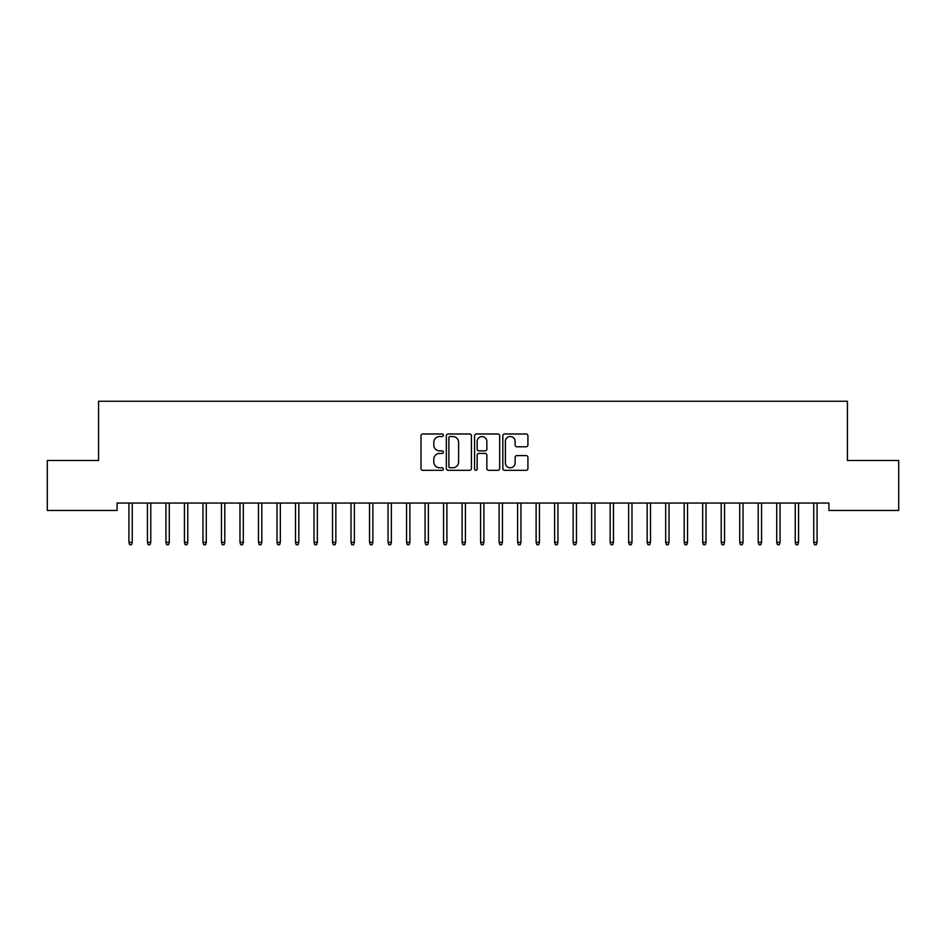 <?xml version="1.0" encoding="UTF-8"?>
<svg xmlns="http://www.w3.org/2000/svg" width="946" height="946" viewBox="0 0 946 946"><rect width="100%" height="100%" fill="white"/><g stroke="black" fill="none" stroke-linecap="round" stroke-linejoin="round"><path stroke-width="1.42" d="M443.39 435.266A1.277 1.277 0 0 0 442.113 433.989L422.815 433.989A1.821 1.821 0 0 0 420.994 435.81L420.994 468.507A1.821 1.821 0 0 0 422.815 470.328L442.113 470.328A1.277 1.277 0 0 0 443.39 469.05A1.277 1.277 0 0 0 442.113 467.785L439.618 467.785A5.818 5.818 0 0 1 433.8 461.967L433.8 459.248A5.818 5.818 0 0 1 439.618 453.43L442.113 453.43A1.277 1.277 0 0 0 443.39 452.164A1.277 1.277 0 0 0 442.113 450.887L439.618 450.887A5.818 5.818 0 0 1 433.8 445.069L433.8 442.35A5.818 5.818 0 0 1 439.618 436.532L442.113 436.532A1.277 1.277 0 0 0 443.39 435.266M526.094 446.796A1.821 1.821 0 0 0 527.915 444.987L527.915 435.81A1.821 1.821 0 0 0 526.094 433.989L504.656 433.989A1.821 1.821 0 0 0 502.834 435.81L502.834 468.507A1.821 1.821 0 0 0 504.656 470.328L526.094 470.328A1.821 1.821 0 0 0 527.915 468.507L527.915 457.426A1.821 1.821 0 0 0 526.094 455.605L516.918 455.605A1.821 1.821 0 0 0 515.109 457.426L515.109 462.925A4.86 4.86 0 0 1 510.249 467.785A4.86 4.86 0 0 1 505.389 462.925L505.389 441.392A4.86 4.86 0 0 1 510.249 436.532A4.86 4.86 0 0 1 515.109 441.392L515.109 444.987A1.821 1.821 0 0 0 516.918 446.796L526.094 446.796M828.921 503.059L117.079 503.059L117.079 510.462L47.3 510.462L47.3 460.489L98.573 460.489L98.573 401.258L847.427 401.258L847.427 460.489L898.7 460.489L898.7 510.462L828.921 510.462L828.921 503.059M471.415 435.81A1.821 1.821 0 0 0 469.594 433.989L448.156 433.989A1.821 1.821 0 0 0 446.335 435.81L446.335 468.507A1.821 1.821 0 0 0 448.156 470.328L469.594 470.328A1.821 1.821 0 0 0 471.415 468.507L471.415 435.81M476.406 433.989L497.844 433.989A1.821 1.821 0 0 1 499.665 435.81L499.665 468.507A1.821 1.821 0 0 1 497.844 470.328L488.668 470.328A1.821 1.821 0 0 1 486.847 468.507L486.847 455.251A1.821 1.821 0 0 0 485.038 453.43L478.948 453.43A1.821 1.821 0 0 0 477.139 455.251L477.139 469.05A1.277 1.277 0 0 1 475.862 470.328A1.277 1.277 0 0 1 474.585 469.05L474.585 435.81A1.821 1.821 0 0 1 476.406 433.989M450.154 436.532A1.277 1.277 0 0 0 448.877 437.809L448.877 466.508A1.277 1.277 0 0 0 450.154 467.785L452.791 467.785A5.818 5.818 0 0 0 458.597 461.967L458.597 442.35A5.818 5.818 0 0 0 452.791 436.532L450.154 436.532M486.847 441.486A4.86 4.86 0 0 0 481.999 436.626A4.86 4.86 0 0 0 477.139 441.486L477.139 449.066A1.821 1.821 0 0 0 478.948 450.887L485.038 450.887A1.821 1.821 0 0 0 486.847 449.066L486.847 441.486M132.251 542.33L131.518 544.742L129.661 544.742L128.928 542.33L132.251 542.33L132.251 503.059M128.928 542.33L128.928 503.059M150.769 542.33L150.024 544.742L148.167 544.742L147.434 542.33L150.769 542.33L150.769 503.059M147.434 542.33L147.434 503.059M169.275 542.33L168.53 544.742L166.685 544.742L165.94 542.33L169.275 542.33L169.275 503.059M165.94 542.33L165.94 503.059M187.781 542.33L187.036 544.742L185.191 544.742L184.446 542.33L187.781 542.33L187.781 503.059M184.446 542.33L184.446 503.059M206.287 542.33L205.554 544.742L203.697 544.742L202.952 542.33L206.287 542.33L206.287 503.059M202.952 542.33L202.952 503.059M224.793 542.33L224.06 544.742L222.204 544.742L221.47 542.33L224.793 542.33L224.793 503.059M221.47 542.33L221.47 503.059M243.311 542.33L242.566 544.742L240.722 544.742L239.977 542.33L243.311 542.33L243.311 503.059M239.977 542.33L239.977 503.059M261.817 542.33L261.072 544.742L259.228 544.742L258.483 542.33L261.817 542.33L261.817 503.059M258.483 542.33L258.483 503.059M280.323 542.33L279.578 544.742L277.734 544.742L276.989 542.33L280.323 542.33L280.323 503.059M276.989 542.33L276.989 503.059M298.83 542.33L298.096 544.742L296.24 544.742L295.507 542.33L298.83 542.33L298.83 503.059M295.507 542.33L295.507 503.059M317.348 542.33L316.603 544.742L314.746 544.742L314.013 542.33L317.348 542.33L317.348 503.059M314.013 542.33L314.013 503.059M335.854 542.33L335.109 544.742L333.264 544.742L332.519 542.33L335.854 542.33L335.854 503.059M332.519 542.33L332.519 503.059M354.36 542.33L353.615 544.742L351.77 544.742L351.025 542.33L354.36 542.33L354.36 503.059M351.025 542.33L351.025 503.059M372.866 542.33L372.133 544.742L370.276 544.742L369.531 542.33L372.866 542.33L372.866 503.059M369.531 542.33L369.531 503.059M391.372 542.33L390.639 544.742L388.782 544.742L388.049 542.33L391.372 542.33L391.372 503.059M388.049 542.33L388.049 503.059M409.89 542.33L409.145 544.742L407.288 544.742L406.555 542.33L409.89 542.33L409.89 503.059M406.555 542.33L406.555 503.059M428.396 542.33L427.651 544.742L425.806 544.742L425.061 542.33L428.396 542.33L428.396 503.059M425.061 542.33L425.061 503.059M446.902 542.33L446.157 544.742L444.313 544.742L443.568 542.33L446.902 542.33L446.902 503.059M443.568 542.33L443.568 503.059M465.408 542.33L464.675 544.742L462.819 544.742L462.086 542.33L465.408 542.33L465.408 503.059M462.086 542.33L462.086 503.059M483.914 542.33L483.181 544.742L481.325 544.742L480.592 542.33L483.914 542.33L483.914 503.059M480.592 542.33L480.592 503.059M502.432 542.33L501.687 544.742L499.843 544.742L499.098 542.33L502.432 542.33L502.432 503.059M499.098 542.33L499.098 503.059M520.939 542.33L520.194 544.742L518.349 544.742L517.604 542.33L520.939 542.33L520.939 503.059M517.604 542.33L517.604 503.059M539.445 542.33L538.712 544.742L536.855 544.742L536.11 542.33L539.445 542.33L539.445 503.059M536.11 542.33L536.11 503.059M557.951 542.33L557.218 544.742L555.361 544.742L554.628 542.33L557.951 542.33L557.951 503.059M554.628 542.33L554.628 503.059M576.469 542.33L575.724 544.742L573.867 544.742L573.134 542.33L576.469 542.33L576.469 503.059M573.134 542.33L573.134 503.059M594.975 542.33L594.23 544.742L592.385 544.742L591.64 542.33L594.975 542.33L594.975 503.059M591.64 542.33L591.64 503.059M613.481 542.33L612.736 544.742L610.891 544.742L610.146 542.33L613.481 542.33L613.481 503.059M610.146 542.33L610.146 503.059M631.987 542.33L631.254 544.742L629.397 544.742L628.652 542.33L631.987 542.33L631.987 503.059M628.652 542.33L628.652 503.059M650.493 542.33L649.76 544.742L647.904 544.742L647.17 542.33L650.493 542.33L650.493 503.059M647.17 542.33L647.17 503.059M669.011 542.33L668.266 544.742L666.422 544.742L665.677 542.33L669.011 542.33L669.011 503.059M665.677 542.33L665.677 503.059M687.517 542.33L686.772 544.742L684.928 544.742L684.183 542.33L687.517 542.33L687.517 503.059M684.183 542.33L684.183 503.059M706.023 542.33L705.278 544.742L703.434 544.742L702.689 542.33L706.023 542.33L706.023 503.059M702.689 542.33L702.689 503.059M724.53 542.33L723.796 544.742L721.94 544.742L721.207 542.33L724.53 542.33L724.53 503.059M721.207 542.33L721.207 503.059M743.048 542.33L742.303 544.742L740.446 544.742L739.713 542.33L743.048 542.33L743.048 503.059M739.713 542.33L739.713 503.059M761.554 542.33L760.809 544.742L758.964 544.742L758.219 542.33L761.554 542.33L761.554 503.059M758.219 542.33L758.219 503.059M780.06 542.33L779.315 544.742L777.47 544.742L776.725 542.33L780.06 542.33L780.06 503.059M776.725 542.33L776.725 503.059M798.566 542.33L797.833 544.742L795.976 544.742L795.231 542.33L798.566 542.33L798.566 503.059M795.231 542.33L795.231 503.059M817.072 542.33L816.339 544.742L814.482 544.742L813.749 542.33L817.072 542.33L817.072 503.059M813.749 542.33L813.749 503.059"/></g></svg>
